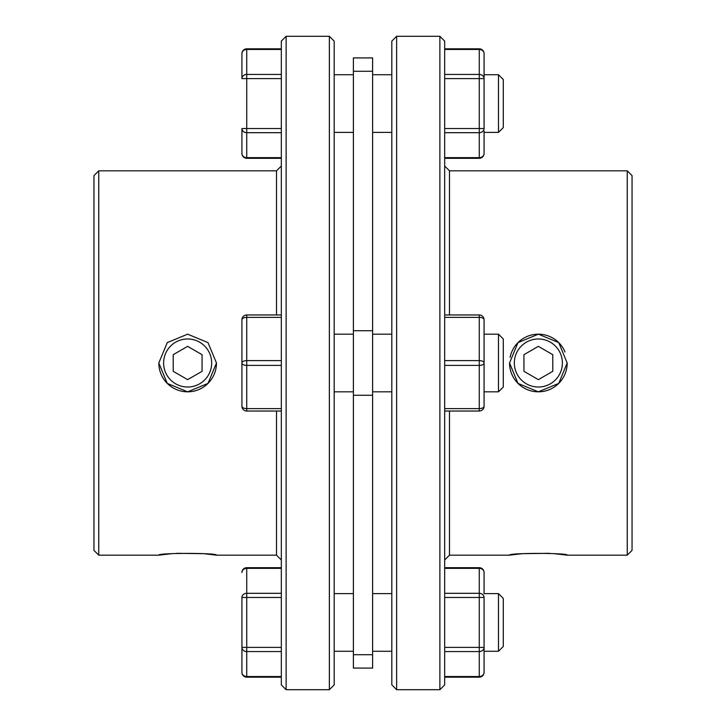 <?xml version="1.0" encoding="UTF-8"?>
<svg xmlns="http://www.w3.org/2000/svg" width="726" height="726" viewBox="0 0 726 726"><rect width="100%" height="100%" fill="white"/><g stroke="black" fill="none" stroke-linecap="round" stroke-linejoin="round"><path stroke-width="1.09" d="M211.665 363A24.022 24.022 0 0 0 187.635 338.978A24.022 24.022 0 0 0 163.613 363A24.022 24.022 0 0 0 187.635 387.022A24.022 24.022 0 0 0 211.665 363M216.466 363A28.822 28.822 0 0 1 187.635 391.822A28.822 28.822 0 0 1 158.812 363L167.261 342.608L187.626 334.178L208.017 342.618L216.466 363L208.035 383.373L187.662 391.822L167.27 383.401L158.812 363M187.635 346.356L173.224 354.678L173.224 371.322L187.635 379.644L202.055 371.322L202.055 354.678L187.635 346.356M562.387 363A24.022 24.022 0 0 1 538.365 387.022A24.022 24.022 0 0 1 514.335 363A24.022 24.022 0 0 1 538.365 338.978A24.022 24.022 0 0 1 562.387 363M509.534 363A28.822 28.822 0 0 0 538.365 391.822A28.822 28.822 0 0 0 567.188 363L558.739 342.608L538.374 334.178L517.983 342.618L509.534 363L517.965 383.373L538.338 391.822L558.73 383.401L567.188 363M564.982 351.956A28.822 28.822 0 0 0 510.097 357.355M538.365 346.356L552.776 354.678L552.776 371.322L538.365 379.644L523.945 371.322L523.945 354.678L538.365 346.356M444.675 411.043L479.269 411.043L479.269 408.638L444.675 408.638M498.481 391.822L498.481 334.178L503.29 338.978L503.29 387.022L498.481 391.822L484.07 391.822L484.07 363A4.801 2.405 180 0 1 479.269 365.405L479.269 408.638A4.801 2.405 180 0 0 484.07 406.242A4.801 4.801 0 0 1 479.269 411.043A4.801 4.801 0 0 0 484.07 406.242L484.07 319.758A4.801 4.801 0 0 0 479.269 314.957L444.675 314.957M484.07 363A4.801 2.405 180 0 0 479.269 360.595L444.675 360.595M484.07 319.758A4.801 2.405 180 0 0 479.269 317.362L479.269 365.405L444.675 365.405M449.476 314.957L449.476 170.828L627.246 170.828L632.047 175.628L632.047 550.372L627.246 555.172L567.188 555.172C568.975 552.813 507.755 552.813 509.534 555.172L522.321 553.675L549.346 553.321M509.534 555.172L449.476 555.172L444.675 559.982M449.476 170.828L444.675 166.018M396.632 36.3L439.874 36.3L444.675 41.101L444.675 684.899L439.874 689.7L396.632 689.7L396.632 36.3L391.822 41.101L391.822 684.899L396.632 689.7M554.346 553.675L567.188 555.172M527.167 389.563L523.809 387.884M517.937 383.346L515.487 380.542M627.246 170.828L627.246 555.172M449.476 555.172L449.476 411.043M439.874 36.3L439.874 689.7M198.833 389.563L202.191 387.884M208.063 383.346L210.513 380.542M171.654 553.675L158.812 555.172C157.025 552.813 218.245 552.813 216.466 555.172L203.679 553.675L176.654 553.321M98.754 555.172L93.953 550.372L93.953 175.628L98.754 170.828L98.754 555.172L158.812 555.172M216.466 555.172L276.524 555.172L276.524 411.043M276.524 314.957L276.524 170.828L281.325 166.018M276.524 555.172L281.325 559.982M286.126 689.7L281.325 684.899L281.325 41.101L286.126 36.3L286.126 689.7L329.368 689.7L329.368 36.3L334.178 41.101L334.178 684.899L329.368 689.7M286.126 36.3L329.368 36.3M98.754 170.828L276.524 170.828M479.269 677.167A4.801 4.801 0 0 0 484.07 672.367A4.801 4.156 180 0 1 479.269 676.532L479.269 677.167L444.675 677.167M484.07 593.614L484.07 572.505L484.07 593.614L498.481 593.614L498.481 651.267L484.07 651.267L484.07 597.471A4.801 4.156 0 0 0 479.269 593.314L444.675 593.314M484.07 672.367L484.07 647.401A4.801 4.156 180 0 1 479.269 651.567L479.269 676.532L444.675 676.532M444.675 568.349L479.269 568.349A4.801 4.156 0 0 1 484.07 572.505A4.801 4.801 0 0 0 479.269 567.705L444.675 567.705M444.675 132.686L479.269 132.686L479.269 157.651A4.801 4.156 -0 0 0 484.07 153.495L484.07 130.979M444.675 78.599L479.269 78.599L479.269 132.686A4.801 4.156 0 0 0 484.07 128.529L484.07 53.633A4.801 4.156 180 0 0 479.269 49.468L479.269 48.833L444.675 48.833M444.675 49.468L479.269 49.468L479.269 78.599L484.07 78.599A4.801 4.156 180 0 0 479.269 74.433L444.675 74.433M498.481 74.733L503.29 79.542L503.29 127.585L498.481 132.386L498.481 74.733L484.07 74.733M281.325 49.468L246.731 49.468L246.731 74.433A4.801 4.156 -0 0 0 241.93 78.599L241.93 53.633A4.801 4.156 0 0 1 246.731 49.468L246.731 48.833L281.325 48.833M498.481 593.614L503.29 598.415L503.29 646.458L498.481 651.267M246.731 677.167L246.731 676.532A4.801 4.156 0 0 1 241.93 672.367A4.801 4.801 0 0 0 246.731 677.167L281.325 677.167M498.481 334.178L484.07 334.178M391.822 334.178L372.61 334.178M391.822 391.822L372.61 391.822M372.61 668.083L353.39 668.083L353.39 57.917L372.61 57.917L372.61 668.083M353.39 334.178L334.178 334.178M353.39 391.822L334.178 391.822M281.325 411.043L246.731 411.043L246.731 408.638L281.325 408.638M281.325 365.405L246.731 365.405L246.731 360.595A4.801 2.405 0 0 0 241.93 363A4.801 2.405 0 0 0 246.731 365.405L246.731 408.638A4.801 2.405 -0 0 1 241.93 406.242A4.801 4.801 0 0 0 246.731 411.043A4.801 4.801 0 0 1 241.93 406.242L241.93 319.758A4.801 4.801 0 0 1 246.731 314.957L281.325 314.957M241.93 319.758A4.801 2.405 0 0 1 246.731 317.362L246.731 360.595L281.325 360.595M241.93 672.367L241.93 597.471A4.801 4.156 180 0 1 246.731 593.314L281.325 593.314M281.325 597.471L246.731 597.471L246.731 647.401L241.93 647.401A4.801 4.156 0 0 0 246.731 651.567L246.731 647.401L281.325 647.401M281.325 568.349L246.731 568.349A4.801 4.156 180 0 0 241.93 572.505A4.801 4.801 0 0 1 246.731 567.705L281.325 567.705M241.93 153.495A4.801 4.801 0 0 0 246.731 158.295L246.731 157.651A4.801 4.156 180 0 1 241.93 153.495L241.93 128.529A4.801 4.156 180 0 0 246.731 132.686L246.731 157.651L281.325 157.651M444.675 317.362L479.269 317.362L479.269 314.957M479.269 567.705L479.269 647.401L444.675 647.401M444.675 651.567L479.269 651.567L479.269 647.401L484.07 647.401M444.675 597.471L484.07 597.471M444.675 158.295L479.269 158.295L479.269 157.651L444.675 157.651M484.07 128.529L444.675 128.529M281.325 651.567L246.731 651.567L246.731 676.532L281.325 676.532M281.325 317.362L246.731 317.362L246.731 314.957M372.61 71.284L353.39 71.284M372.61 330.729L353.39 330.729M372.61 395.271L353.39 395.271M372.61 654.716L353.39 654.716M246.731 567.705L246.731 597.471L241.93 597.471M281.325 132.686L246.731 132.686L246.731 128.529L241.93 128.529M241.93 78.599L246.731 78.599L246.731 74.433L281.325 74.433M281.325 78.599L246.731 78.599L246.731 128.529L281.325 128.529M484.07 53.633A4.801 4.801 0 0 0 479.269 48.833M479.269 158.295A4.801 4.801 0 0 0 484.07 153.495M391.822 74.733L372.61 74.733M353.39 74.733L334.178 74.733M391.822 651.267L372.61 651.267M353.39 651.267L334.178 651.267M353.39 593.614L334.178 593.614M391.822 593.614L372.61 593.614M246.731 48.833A4.801 4.801 0 0 0 241.93 53.633M246.731 158.295L281.325 158.295M353.39 132.386L334.178 132.386M498.481 132.386L484.07 132.386M391.822 132.386L372.61 132.386"/></g></svg>
